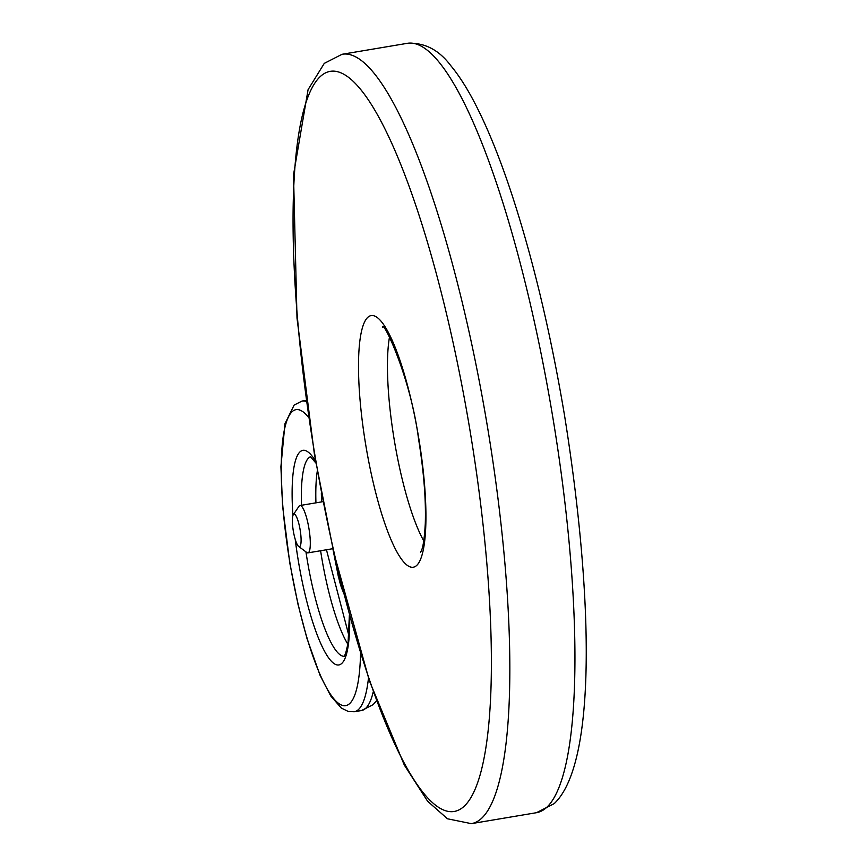 <?xml version="1.0" encoding="UTF-8"?>
<svg xmlns="http://www.w3.org/2000/svg" width="867" height="867" viewBox="0 0 867 867"><rect width="100%" height="100%" fill="white"/><g stroke="black" fill="none" stroke-linecap="round" stroke-linejoin="round"><path stroke-width="1.3" d="M293.555 514.369A16.506 3.457 -99.5 0 0 293.328 514.64A16.506 3.457 -99.5 0 0 293.317 530.983A16.506 3.457 -99.5 0 0 298.671 546.438A16.506 3.457 -99.5 0 0 299.906 546.459A16.506 3.457 -99.5 0 0 299.733 527.613A16.506 3.457 -99.5 0 0 293.555 514.369M293.328 514.64L299.017 506.252A24.005 5.029 80.5 0 1 299.343 505.862A24.005 5.029 80.5 0 1 299.982 505.526A24.005 5.029 80.5 0 1 308.63 526.746A24.005 5.029 80.5 0 1 308.587 552.528A24.005 5.029 80.5 0 1 307.937 552.875A24.005 5.029 80.5 0 1 306.788 552.496L298.671 546.438M423.757 540.921A120.025 25.132 80.5 0 1 389.489 337.046M367.684 317.43A127.525 26.704 80.5 0 1 415.412 419.791A127.525 26.704 80.5 0 1 416.767 565.371A127.525 26.704 80.5 0 1 369.028 463.021A127.525 26.704 80.5 0 1 367.684 317.43M349.65 616.025A108.776 22.78 80.5 0 1 341.836 663.353A108.776 22.78 80.5 0 1 295.213 539.296M292.916 515.54A108.776 22.78 80.5 0 1 299.971 451.88A108.776 22.78 80.5 0 1 315.577 461.222M310.679 456.703A101.266 21.209 -99.5 0 0 308.641 457.96A101.266 21.209 -99.5 0 0 301.467 505.277M305.943 551.867A101.266 21.209 -99.5 0 0 344.232 656.33M368.475 678.092A157.534 32.989 80.5 0 1 358.461 709.542A157.534 32.989 80.5 0 1 354.245 711.753L348.404 711.525L341.305 708.057L330.739 695.952L320.053 675.295L306.94 638.34L298.01 604.364L289.751 562.835L282.577 505.97L280.908 466.749L284.961 423.746L294.141 405.073L302.03 401.053A157.534 32.989 80.5 0 1 306.354 401.605M308.598 417.385A150.024 31.418 -99.5 0 0 292.027 411.771A150.024 31.418 -99.5 0 0 293.62 583.047A150.024 31.418 -99.5 0 0 349.78 703.462A150.024 31.418 -99.5 0 0 360.553 653.512M481.77 818.166A390.074 81.693 80.5 0 1 471.345 823.65L447.47 818.784L427.626 801.249L404.325 765.095L369.385 680.801L333.741 552.431L314.428 454.438L297.002 318.113L293.512 174.82L308.078 89.648L324.269 63.389L342.042 54.296A390.074 81.693 80.5 0 1 482.626 399.048A390.074 81.693 80.5 0 1 481.77 818.166M320.031 76.795A375.075 78.55 -99.5 0 0 324.009 504.984A375.075 78.55 -99.5 0 0 464.419 806.017A375.075 78.55 -99.5 0 0 460.431 377.828A375.075 78.55 -99.5 0 0 320.031 76.795M347.905 644.289A101.266 21.209 80.5 0 1 320.606 550.74M315.935 502.849A101.266 21.209 80.5 0 1 317.3 471.052M536.445 812.704A390.074 81.693 -99.5 0 0 546.882 807.22A390.074 81.693 -99.5 0 0 547.727 388.102A390.074 81.693 -99.5 0 0 407.143 43.35C424.256 42.288 438.8 49.712 450.753 65.621C458.838 75.331 466.814 87.762 474.683 102.902C486.582 125.758 498.211 153.99 509.579 187.608C531.883 254.248 550.209 330.219 564.547 415.521C593.722 598.122 596.496 763.827 554.219 803.611L536.445 812.704L471.345 823.65M376.462 700.839L373.038 704.719L361.485 710.539A157.534 32.989 -99.5 0 0 365.69 708.328A157.534 32.989 -99.5 0 0 373.233 691.877M333.849 552.897L338.52 576.457A22.509 4.714 -99.5 0 0 343.202 591.673M338.52 576.457A7.5 1.008 168.8 0 0 338.39 576.696L343.776 593.906M382.694 327.195C383.214 320.151 410.839 378.012 418.555 438.973C423.822 471.702 426.065 499.934 425.285 523.668C423.746 550.567 420.939 550.643 420.56 552.452M307.937 552.875L332.895 548.681M349.379 615.061L348.046 643.379L345.565 653.74L343.95 656.655L344.925 656.276M348.902 635.684L326.447 549.754M321.57 501.895L321.321 492.9M361.485 710.539L354.245 711.753M306.181 400.359L302.03 401.053M342.042 54.296L407.143 43.35M332.841 548.681L338.39 576.696M315.902 463.076L310.31 456.486M299.982 505.526L323.012 501.657"/></g></svg>
